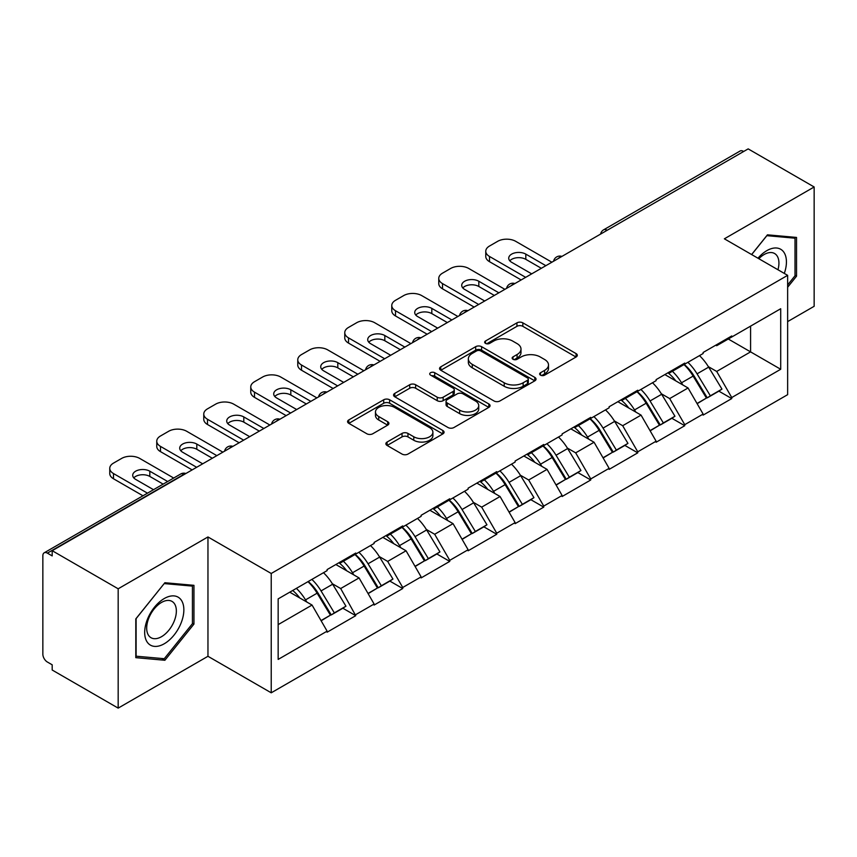 <?xml version="1.0" encoding="UTF-8"?>
<svg xmlns="http://www.w3.org/2000/svg" width="857" height="857" viewBox="0 0 857 857"><rect width="100%" height="100%" fill="white"/><g stroke="black" fill="none" stroke-linecap="round" stroke-linejoin="round"><path stroke-width="1.29" d="M540.51 375.152A2.925 1.693 0 0 0 544.656 375.152L576.075 357.005A4.178 2.41 0 0 0 577.297 355.301A4.178 2.41 0 0 0 576.075 353.587L522.845 322.853A4.178 2.41 0 0 0 516.932 322.853L485.512 341A2.925 1.693 0 0 0 484.644 342.189A2.925 1.693 0 0 0 485.512 343.389A2.925 1.693 0 0 0 489.647 343.389L493.718 341.043A13.38 7.724 0 0 1 512.636 341.043L517.082 343.603A13.38 7.724 0 0 1 520.992 349.067A13.38 7.724 0 0 1 517.082 354.53L513.011 356.876A2.925 1.693 0 0 0 512.154 358.076A2.925 1.693 0 0 0 513.011 359.265A2.925 1.693 0 0 0 517.146 359.265L521.217 356.919A13.38 7.724 0 0 1 540.146 356.919L544.581 359.479A13.38 7.724 0 0 1 548.501 364.943A13.38 7.724 0 0 1 544.581 370.406L540.51 372.752A2.925 1.693 0 0 0 539.653 373.952A2.925 1.693 0 0 0 540.51 375.152L540.51 372.752M387.096 442.041A4.178 2.41 0 0 0 385.875 443.744A4.178 2.41 0 0 0 387.096 445.447L402.04 454.071A4.178 2.41 0 0 0 407.953 454.071L442.844 433.921A4.178 2.41 0 0 0 444.076 432.217A4.178 2.41 0 0 0 442.844 430.514L389.614 399.78A4.178 2.41 0 0 0 383.7 399.78L348.799 419.919A4.178 2.41 0 0 0 347.578 421.633A4.178 2.41 0 0 0 348.799 423.337L366.839 433.76A4.178 2.41 0 0 0 372.763 433.76L387.696 425.136A4.178 2.41 0 0 0 388.917 423.422A4.178 2.41 0 0 0 387.696 421.719L378.751 416.556A11.184 6.46 0 0 1 375.473 411.981A11.184 6.46 0 0 1 382.372 406.014A11.184 6.46 0 0 1 394.574 407.418L429.614 427.654A11.184 6.46 0 0 1 432.892 432.217A11.184 6.46 0 0 1 425.983 438.184A11.184 6.46 0 0 1 413.792 436.781L407.953 433.417A4.178 2.41 0 0 0 402.04 433.417L387.096 442.041L387.096 445.447M207.962 536.953L118.17 588.791L52.191 550.697L748.172 148.882L814.15 186.976L724.369 238.814L787.637 275.343L271.23 573.483L207.962 536.953L207.962 656.291L271.23 692.81L271.23 573.483M494.007 400.969A4.178 2.41 0 0 0 499.92 400.969L534.822 380.829A4.178 2.41 0 0 0 536.043 379.115A4.178 2.41 0 0 0 534.822 377.412L481.591 346.678A4.178 2.41 0 0 0 475.678 346.678L440.777 366.828A4.178 2.41 0 0 0 439.555 368.531A4.178 2.41 0 0 0 440.777 370.235L494.007 400.969M431.746 375.784A2.925 1.693 0 0 1 434.713 376.191L434.713 372.709L488.833 403.958A4.178 2.41 0 0 1 490.054 405.672A4.178 2.41 0 0 1 488.833 407.375L453.942 427.525A4.178 2.41 0 0 1 448.018 427.525L394.788 396.791L394.788 393.374A4.178 2.41 0 0 0 393.567 395.077A4.178 2.41 0 0 0 394.788 396.791M394.788 393.374L409.721 384.75A4.178 2.41 0 0 1 415.634 384.75L437.231 397.22A4.178 2.41 0 0 0 443.144 397.22L453.053 391.499A4.178 2.41 0 0 0 454.274 389.785A4.178 2.41 0 0 0 453.053 388.082L430.578 375.109A2.925 1.693 0 0 1 429.721 373.909A2.925 1.693 0 0 1 431.521 372.345A2.925 1.693 0 0 1 434.713 372.709M271.23 692.81L787.637 394.67L787.637 275.343M308.188 581.539A28.549 16.487 -120 0 1 317.968 592.969L331.273 614.93L342.864 608.234L355.741 615.669L340.679 588.534L332.323 583.713M355.741 615.669L327.117 632.198L327.117 631.148L278.161 659.419L278.161 598.882L327.117 570.612L327.117 569.573L355.741 553.044L355.741 554.093L374.113 543.477L374.113 542.438L402.736 525.909L402.736 526.959L421.119 516.342L421.119 515.303L449.743 498.774L449.743 499.813L468.115 489.208L468.115 488.169L496.739 471.639L496.739 472.678L515.121 462.073L515.121 461.023L543.745 444.504L543.745 445.544L562.117 434.938L562.117 433.888L590.741 417.37L590.741 418.409L609.123 407.803L609.123 406.754L637.747 390.235L637.747 391.274L656.119 380.669L656.119 379.619L684.743 363.1L684.743 364.139L703.126 353.523L703.126 352.484L731.749 335.955L731.749 337.005L780.706 308.734L780.706 369.271L731.749 397.541L716.688 371.445L708.332 366.625M684.197 364.45A28.549 16.487 -120 0 1 693.977 375.88L707.282 397.852L718.873 391.156L731.749 398.58L731.749 397.541M731.749 398.58L703.126 415.109L703.126 414.06L684.743 424.676L669.681 398.58L661.336 393.759M637.201 391.585A28.549 16.487 -120 0 1 646.971 403.015L660.276 424.986L671.877 418.291L684.743 425.715L684.743 424.676M684.743 425.715L656.119 442.244L656.119 441.194L637.747 451.81L622.685 425.715L614.33 420.894M590.194 418.73A28.549 16.487 -120 0 1 599.975 430.15L613.28 452.121L624.871 445.426L637.747 452.85L637.747 451.81M637.747 452.85L609.123 469.379L609.123 468.34L590.741 478.945L575.679 452.85L567.334 448.04M543.199 445.865A28.549 16.487 -120 0 1 552.969 457.284L566.273 479.256L577.875 472.561L590.741 479.984L590.741 478.945M590.741 479.984L562.117 496.514L562.117 495.475L543.745 506.08L528.683 479.984L520.328 475.174M496.192 473A28.549 16.487 -120 0 1 505.973 484.419L519.278 506.391L530.869 499.695L543.745 507.13L543.745 506.08M543.745 507.13L515.121 523.648L515.121 522.609L496.739 533.215L481.677 507.13L473.332 502.309M449.197 500.134A28.549 16.487 -120 0 1 458.966 511.565L472.271 533.525L483.873 526.83L496.739 534.265L496.739 533.215M496.739 534.265L468.115 550.783L468.115 549.744L449.743 560.349L434.681 534.265L426.325 529.444M402.19 527.269A28.549 16.487 -120 0 1 411.971 538.699L425.276 560.66L436.866 553.965L449.743 561.399L449.743 560.349M449.743 561.399L421.119 577.918L421.119 576.879L402.736 587.484L387.675 561.399L379.33 556.579M355.194 554.404A28.549 16.487 -120 0 1 364.964 565.834L378.269 587.795L389.871 581.1L402.736 588.534L402.736 587.484M402.736 588.534L374.113 605.053L374.113 604.014L355.741 614.63M339.768 562.267L340.679 562.792L355.741 554.093M340.679 588.534L359.051 577.918L335.858 564.527M374.113 604.014L359.051 577.918M386.775 535.132L387.675 535.646L402.736 526.959M387.675 561.399L406.057 550.783L382.854 537.393M421.119 576.879L406.057 550.783M433.771 507.997L434.681 508.512L449.743 499.813M434.681 534.265L453.053 523.648L429.86 510.258M468.115 549.744L453.053 523.648M480.777 480.863L481.677 481.377L496.739 472.678M481.677 507.13L500.06 496.514L476.856 483.123M515.121 522.609L500.06 496.514M527.773 453.717L528.683 454.242L543.745 445.544M528.683 479.984L547.055 469.379L523.863 455.988M562.117 495.475L547.055 469.379M574.779 426.582L575.679 427.107L590.741 418.409M575.679 452.85L594.062 442.244L570.858 428.843M609.123 468.34L594.062 442.244M621.775 399.448L622.685 399.973L637.747 391.274M622.685 425.715L641.057 415.109L617.865 401.708M656.119 441.194L641.057 415.109M668.781 372.313L669.681 372.838L684.743 364.139M669.681 398.58L688.064 387.975L664.861 374.573M703.126 414.06L688.064 387.975M743.651 151.485L607.163 230.287M605.246 231.401A6.395 3.685 120 0 1 606.863 230.115A6.395 3.685 60 0 0 603.671 229.794L740.148 150.993A6.395 3.685 60 0 1 743.351 151.314M715.777 345.178L716.688 345.703L731.749 337.005M716.688 371.445L750.582 351.873L750.582 326.131L780.706 308.734M728.279 339.008L780.706 369.271M787.637 321.611L814.15 306.303L814.15 186.976M118.17 588.791L118.17 708.118L52.191 670.024L52.191 664.807L47.371 662.022A6.395 3.685 -120 0 1 42.85 654.202L42.85 555.743A6.395 3.685 -120 0 1 44.178 552.819A6.395 3.685 -120 0 1 47.371 553.129L52.191 555.914L52.191 550.697M118.17 708.118L207.962 656.291M278.161 624.624L312.055 605.053L289.752 592.187M327.117 631.148L312.055 605.053M693.313 376.394L694.802 377.251M646.307 403.529L647.806 404.386M599.311 430.664L600.8 431.521M552.304 457.799L553.804 458.656M505.309 484.933L506.798 485.801M458.302 512.068L459.802 512.936M411.306 539.203L412.795 540.071M364.3 566.338L365.8 567.205M317.304 593.472L318.793 594.34M787.637 287.256L796.528 276.2L796.528 237.432L767.454 234.829L751.61 254.54M193.95 585.331L164.876 582.728L135.802 618.893L135.802 657.662L164.876 660.265L193.95 624.089L193.95 585.331M541.688 375.559L544.581 373.888A13.38 7.724 0 0 0 548.501 368.424L548.501 364.943M520.992 349.067L520.992 352.548A13.38 7.724 0 0 1 517.082 358.012L514.179 359.683M576.022 357.037L522.845 326.335A4.178 2.41 0 0 0 516.932 326.335L486.68 343.807M534.768 380.862L481.591 350.159A4.178 2.41 0 0 0 475.678 350.159L440.83 370.267M527.43 380.315A2.925 1.693 0 0 0 528.287 379.115A2.925 1.693 0 0 0 527.43 377.926L480.702 350.942A2.925 1.693 0 0 0 476.556 350.942L472.271 353.416A13.38 7.724 0 0 0 468.351 358.879A13.38 7.724 0 0 0 472.271 364.354L504.216 382.79A13.38 7.724 0 0 0 523.134 382.79L527.43 380.315L527.43 383.797A2.925 1.693 0 0 0 528.287 382.597L528.287 379.115M468.351 358.879L468.351 362.361A13.38 7.724 0 0 0 472.271 367.824L472.271 364.354M527.43 383.797L523.134 386.271A13.38 7.724 0 0 1 504.216 386.271L472.271 367.824M394.841 396.823L409.721 388.232L409.721 384.75M454.274 389.785L454.274 393.267A4.178 2.41 0 0 1 453.053 394.97L443.144 400.69A4.178 2.41 0 0 1 437.231 400.69L415.634 388.232A4.178 2.41 0 0 0 409.721 388.232M434.713 376.191L488.779 407.407M459.631 410.149A11.184 6.46 0 0 0 471.821 411.553A11.184 6.46 0 0 0 478.731 405.586A11.184 6.46 0 0 0 475.453 401.012L463.101 393.888A4.178 2.41 0 0 0 457.188 393.888L447.279 399.608A4.178 2.41 0 0 0 446.058 401.312A4.178 2.41 0 0 0 447.279 403.026L459.631 410.149L459.631 413.631A11.184 6.46 0 0 0 471.821 415.024A11.184 6.46 0 0 0 478.731 409.057L478.731 405.586M446.058 401.312L446.058 404.793A4.178 2.41 0 0 0 447.279 406.497L447.279 403.026M459.631 413.631L447.279 406.497M432.892 432.217L432.892 435.699A11.184 6.46 0 0 1 425.983 441.666A11.184 6.46 0 0 1 413.792 440.262L407.953 436.888A4.178 2.41 0 0 0 402.04 436.888L387.16 445.479M375.473 411.981L375.473 415.463A11.184 6.46 0 0 0 378.751 420.026L378.751 416.556M387.632 425.168L378.751 420.026M442.79 433.953L389.614 403.261A4.178 2.41 0 0 0 383.7 403.261L348.863 423.369M795.017 275.322L796.528 276.2M192.439 623.221L193.95 624.089M161.802 658.487L164.876 660.265M551.876 262.21L515.721 241.331A12.78 7.381 0 0 0 497.649 241.331L489.508 246.034A12.78 7.381 0 0 0 485.769 251.251A12.78 7.381 0 0 0 489.508 256.468L489.508 261.685L521.142 279.95M489.508 261.685A12.78 7.381 180 0 1 485.769 256.468L485.769 251.251M509.797 260.817A10.016 5.785 180 0 1 525.812 259.339L541.335 268.295M489.508 256.468L525.662 277.336M531.694 273.865L511.65 262.296A10.016 5.785 180 0 1 508.726 258.203A10.016 5.785 180 0 1 514.907 252.869A10.016 5.785 180 0 1 525.812 254.122L545.855 265.681M699.494 355.623A34.944 20.172 60 0 1 708.653 367.139L697.052 373.834A34.944 20.172 -120 0 0 687.892 362.318M697.052 373.834L710.357 395.805L721.958 389.11L708.653 367.139M707.282 397.852L710.357 395.805M718.873 391.156L721.958 389.11M667.914 372.806A28.549 16.487 60 0 1 675.798 380.883M672.381 371.285A34.944 20.172 60 0 1 681.529 382.79L682.847 384.964M697.137 403.701L706.436 398.066L693.131 376.094A34.944 20.172 -120 0 0 683.982 364.579M706.436 398.066L697.03 403.497M504.88 289.345L468.725 268.466A12.78 7.381 0 0 0 450.643 268.466L442.512 273.169A12.78 7.381 0 0 0 438.763 278.386A12.78 7.381 0 0 0 442.512 283.603L442.512 288.82L474.146 307.085M442.512 288.82A12.78 7.381 180 0 1 438.763 283.603L438.763 278.386M462.801 287.952A10.016 5.785 180 0 1 478.817 286.474L494.328 295.429M442.512 283.603L478.667 304.471M484.687 301L464.655 289.43A10.016 5.785 180 0 1 461.719 285.338A10.016 5.785 180 0 1 467.901 280.003A10.016 5.785 180 0 1 478.817 281.257L498.849 292.815M652.498 382.758A34.944 20.172 60 0 1 661.647 394.274L650.045 400.969A34.944 20.172 -120 0 0 640.897 389.453M650.045 400.969L663.35 422.94L674.952 416.245L661.647 394.274M660.276 424.986L663.35 422.94M671.877 418.291L674.952 416.245M620.918 399.951A28.549 16.487 60 0 1 628.792 408.028M625.374 398.419A34.944 20.172 60 0 1 634.534 409.925L635.84 412.099M650.142 430.835L659.44 425.201L646.135 403.229A34.944 20.172 -120 0 0 636.976 391.713M659.44 425.201L650.024 430.632M457.874 316.479L421.719 295.601A12.78 7.381 0 0 0 403.647 295.601L395.505 300.304A12.78 7.381 0 0 0 391.767 305.52A12.78 7.381 0 0 0 395.505 310.737L395.505 315.954L427.14 334.219M395.505 315.954A12.78 7.381 180 0 1 391.767 310.737L391.767 305.52M415.795 315.087A10.016 5.785 180 0 1 431.81 313.608L447.333 322.564M395.505 310.737L431.66 331.605M437.691 328.135L417.648 316.565A10.016 5.785 180 0 1 414.724 312.473A10.016 5.785 180 0 1 420.905 307.138A10.016 5.785 180 0 1 431.81 308.391L451.853 319.961M605.492 409.892A34.944 20.172 60 0 1 614.651 421.408L603.049 428.104A34.944 20.172 -120 0 0 593.89 416.588M603.049 428.104L616.354 450.075L627.956 443.38L614.651 421.408M613.28 452.121L616.354 450.075M624.871 445.426L627.956 443.38M573.911 427.086A28.549 16.487 60 0 1 581.796 435.163M578.379 425.554A34.944 20.172 60 0 1 587.527 437.07L588.845 439.234M603.135 457.97L612.434 452.335L599.129 430.364A34.944 20.172 -120 0 0 589.98 418.859M612.434 452.335L603.028 457.767M410.878 343.614L374.723 322.735A12.78 7.381 0 0 0 356.641 322.735L348.51 327.438A12.78 7.381 0 0 0 344.76 332.655A12.78 7.381 0 0 0 348.51 337.872L348.51 343.089L380.144 361.354M348.51 343.089A12.78 7.381 180 0 1 344.76 337.872L344.76 332.655M368.799 342.222A10.016 5.785 180 0 1 384.814 340.743L400.326 349.699M348.51 337.872L384.664 358.751M390.685 355.269L370.653 343.7A10.016 5.785 180 0 1 367.717 339.608A10.016 5.785 180 0 1 373.898 334.273A10.016 5.785 180 0 1 384.814 335.526L404.847 347.096M558.496 437.027A34.944 20.172 60 0 1 567.645 448.543L556.043 455.238A34.944 20.172 -120 0 0 546.895 443.733M556.043 455.238L569.348 477.21L580.95 470.514L567.645 448.543M566.273 479.256L569.348 477.21M577.875 472.561L580.95 470.514M526.916 454.221A28.549 16.487 60 0 1 534.789 462.298M531.372 452.689A34.944 20.172 60 0 1 540.531 464.205L541.838 466.369M556.139 485.105L565.438 479.47L552.133 457.509A34.944 20.172 -120 0 0 542.974 445.994M565.438 479.47L556.022 484.912M363.871 370.749L327.717 349.881A12.78 7.381 0 0 0 309.645 349.881L301.503 354.573A12.78 7.381 0 0 0 297.765 359.79A12.78 7.381 0 0 0 301.503 365.007L301.503 370.224L333.137 388.489M301.503 370.224A12.78 7.381 180 0 1 297.765 365.007L297.765 359.79M321.793 369.356A10.016 5.785 180 0 1 337.808 367.878L353.33 376.834M301.503 365.007L337.658 385.886M343.689 382.404L323.646 370.835A10.016 5.785 180 0 1 320.722 366.753A10.016 5.785 180 0 1 326.903 361.408A10.016 5.785 180 0 1 337.808 362.661L357.851 374.23M511.49 464.173A34.944 20.172 60 0 1 520.649 475.678L509.047 482.384A34.944 20.172 -120 0 0 499.888 470.868M509.047 482.384L522.352 504.345L533.954 497.649L520.649 475.678M519.278 506.391L522.352 504.345M530.869 499.695L533.954 497.649M479.909 481.355A28.549 16.487 60 0 1 487.794 489.433M484.376 479.824A34.944 20.172 60 0 1 493.525 491.34L494.843 493.503M509.133 512.24L518.431 506.605L505.127 484.644A34.944 20.172 -120 0 0 495.978 473.128M518.431 506.605L509.026 512.047M316.876 397.884L280.721 377.016A12.78 7.381 0 0 0 262.638 377.016L254.508 381.708A12.78 7.381 0 0 0 250.758 386.925A12.78 7.381 0 0 0 254.508 392.142L254.508 397.359L286.142 415.624M254.508 397.359A12.78 7.381 180 0 1 250.758 392.142L250.758 386.925M274.797 396.491A10.016 5.785 180 0 1 290.812 395.013L306.324 403.968M254.508 392.142L290.662 413.02M296.683 409.539L276.65 397.969A10.016 5.785 180 0 1 273.715 393.888A10.016 5.785 180 0 1 279.896 388.542A10.016 5.785 180 0 1 290.812 389.796L310.845 401.365M464.494 491.307A34.944 20.172 60 0 1 473.642 502.813L462.041 509.519A34.944 20.172 -120 0 0 452.892 498.003M462.041 509.519L475.346 531.479L486.947 524.784L473.642 502.813M472.271 533.525L475.346 531.479M483.873 526.83L486.947 524.784M432.914 508.49A28.549 16.487 60 0 1 440.787 516.567M437.37 506.958A34.944 20.172 60 0 1 446.529 518.474L447.836 520.638M462.137 539.374L471.436 533.74L458.131 511.779A34.944 20.172 -120 0 0 448.972 500.263M471.436 533.74L462.019 539.182M784.305 273.415A27.692 15.994 120 0 0 783.812 252.151A27.692 15.994 120 0 0 757.974 258.214M777.963 269.751A20.964 12.105 120 0 0 776.945 255.697A20.964 12.105 120 0 0 774.589 253.511A20.964 12.105 120 0 0 758.831 258.707M766.79 235.654L795.017 238.203L795.017 275.772L787.637 284.952M793.154 237.132L795.017 238.203M751.675 254.572L766.844 235.686M147.308 642.247A27.692 15.994 120 0 0 174.057 635.08A27.692 15.994 120 0 0 181.234 600.05A27.692 15.994 120 0 0 154.474 607.217A27.692 15.994 120 0 0 147.308 642.247M148.679 635.54A20.964 12.105 120 0 0 151.036 637.726A20.964 12.105 120 0 0 170.554 627.935A20.964 12.105 120 0 0 174.367 603.585A20.964 12.105 120 0 0 172.011 601.4A20.964 12.105 120 0 0 152.492 611.191A20.964 12.105 120 0 0 148.679 635.54M164.265 583.585L192.439 586.102L192.439 623.66L164.265 658.712L136.102 656.194L136.102 618.625L164.212 583.553M190.575 585.02L192.439 586.102M269.869 425.018L233.715 404.15A12.78 7.381 0 0 0 215.643 404.15L207.501 408.843A12.78 7.381 0 0 0 203.762 414.06A12.78 7.381 0 0 0 207.501 419.277L207.501 424.504L239.135 442.758M207.501 424.504A12.78 7.381 180 0 1 203.762 419.277L203.762 414.06M227.791 423.626A10.016 5.785 180 0 1 243.806 422.147L259.328 431.114M207.501 419.277L243.656 440.155M249.687 436.674L229.644 425.104A10.016 5.785 180 0 1 226.719 421.023A10.016 5.785 180 0 1 232.9 415.677A10.016 5.785 180 0 1 243.806 416.93L263.849 428.5M417.488 518.442A34.944 20.172 60 0 1 426.647 529.958L415.045 536.653A34.944 20.172 -120 0 0 405.886 525.137M415.045 536.653L428.35 558.614L439.952 551.919L426.647 529.958M425.276 560.66L428.35 558.614M436.866 553.965L439.952 551.919M385.907 535.625A28.549 16.487 60 0 1 393.792 543.702M390.374 534.093A34.944 20.172 60 0 1 399.523 545.609L400.84 547.773M415.131 566.52L424.429 560.885L411.124 538.914A34.944 20.172 -120 0 0 401.976 527.398M424.429 560.885L415.024 566.316M222.874 452.153L186.719 431.285A12.78 7.381 0 0 0 168.636 431.285L160.505 435.977A12.78 7.381 0 0 0 156.756 441.194A12.78 7.381 0 0 0 160.505 446.411L160.505 451.639L192.139 469.904M160.505 451.639A12.78 7.381 180 0 1 156.756 446.411L156.756 441.194M180.795 450.761A10.016 5.785 180 0 1 196.81 449.282L212.322 458.249M160.505 446.411L196.66 467.29M202.68 463.808L182.648 452.239A10.016 5.785 180 0 1 179.713 448.157A10.016 5.785 180 0 1 185.894 442.812A10.016 5.785 180 0 1 196.81 444.065L216.842 455.635M370.492 545.577A34.944 20.172 60 0 1 379.64 557.093L368.039 563.788A34.944 20.172 -120 0 0 358.89 552.272M368.039 563.788L381.344 585.76L392.945 579.053L379.64 557.093M378.269 587.795L381.344 585.76M389.871 581.1L392.945 579.053M338.911 562.76A28.549 16.487 60 0 1 346.785 570.837M343.368 561.228A34.944 20.172 60 0 1 352.527 572.744L353.834 574.908M368.135 593.655L377.434 588.02L364.129 566.048A34.944 20.172 -120 0 0 354.969 554.533M377.434 588.02L368.017 593.451M173.692 478.035L139.712 458.42A12.78 7.381 0 0 0 121.64 458.42L113.499 463.112A12.78 7.381 0 0 0 109.76 468.329A12.78 7.381 0 0 0 113.499 473.557L113.499 478.774L142.969 495.785M113.499 478.774A12.78 7.381 180 0 1 109.76 473.557L109.76 468.329M133.788 477.906A10.016 5.785 180 0 1 149.804 476.428L163.151 484.13M113.499 473.557L147.479 493.171M153.51 489.69L135.642 479.384A10.016 5.785 180 0 1 132.717 475.292A10.016 5.785 180 0 1 138.898 469.947A10.016 5.785 180 0 1 149.804 471.2L167.672 481.516M323.485 572.712A34.944 20.172 60 0 1 332.645 584.228L321.043 590.923A34.944 20.172 -120 0 0 311.884 579.407M321.043 590.923L334.348 612.894L345.949 606.188L332.645 584.228M331.273 614.93L334.348 612.894M342.864 608.234L345.949 606.188M292.676 590.494A28.549 16.487 60 0 1 299.789 597.972M296.372 588.363A34.944 20.172 60 0 1 305.52 599.879L306.838 602.043M321.129 620.789L330.427 615.155L317.122 593.183A34.944 20.172 -120 0 0 307.974 581.667M330.427 615.155L321.021 620.586M184.159 474.51L183.859 474.339A6.395 3.685 -120 0 0 180.656 474.017L44.178 552.819M183.848 474.339L47.371 553.129M558.239 258.535A6.395 3.685 120 0 1 559.857 257.25A6.395 3.685 -60 0 1 561.485 256.661M511.243 285.67A6.395 3.685 120 0 1 512.861 284.385A6.395 3.685 -60 0 1 514.479 283.796M465.865 311.52A6.395 3.685 -60 0 1 467.483 310.93M465.854 311.52A6.395 3.685 120 0 0 464.237 312.805M417.241 339.94A6.395 3.685 120 0 1 418.859 338.654A6.395 3.685 -60 0 1 420.476 338.065M370.235 367.075A6.395 3.685 120 0 1 371.852 365.789A6.395 3.685 -60 0 1 373.481 365.2M323.239 394.209A6.395 3.685 120 0 1 324.857 392.924A6.395 3.685 -60 0 1 326.474 392.335M276.233 421.344A6.395 3.685 120 0 1 277.85 420.059A6.395 3.685 -60 0 1 279.478 419.469M229.237 448.479A6.395 3.685 120 0 1 230.854 447.193A6.395 3.685 -60 0 1 232.472 446.615M183.859 474.339A6.395 3.685 -60 0 1 185.476 473.75M544.581 373.888L544.581 370.406M513.011 359.265L513.011 356.876M517.082 358.012L517.082 354.53M485.512 343.389L485.512 341M516.932 326.335L516.932 322.853M522.845 326.335L522.845 322.853M576.075 357.005L576.075 353.587M440.777 370.235L440.777 366.828M475.678 350.159L475.678 346.678M481.591 350.159L481.591 346.678M534.822 380.829L534.822 377.412M504.216 386.271L504.216 382.79M523.134 386.271L523.134 382.79M415.634 388.232L415.634 384.75M437.231 400.69L437.231 397.22M443.144 400.69L443.144 397.22M453.053 394.97L453.053 391.499M488.833 407.375L488.833 403.958M402.04 436.888L402.04 433.417M407.953 436.888L407.953 433.417M413.792 440.262L413.792 436.781M387.696 425.136L387.696 421.719M348.799 423.337L348.799 419.919M383.7 403.261L383.7 399.78M389.614 403.261L389.614 399.78M442.844 433.921L442.844 430.514M693.131 376.094L681.529 382.79M525.812 259.339L525.812 254.122M646.135 403.229L634.534 409.925M478.817 286.474L478.817 281.257M599.129 430.364L587.527 437.07M431.81 313.608L431.81 308.391M552.133 457.509L540.531 464.205M384.814 340.743L384.814 335.526M505.127 484.644L493.525 491.34M337.808 367.878L337.808 362.661M458.131 511.779L446.529 518.474M290.812 395.013L290.812 389.796M411.124 538.914L399.523 545.609M243.806 422.147L243.806 416.93M364.129 566.048L352.527 572.744M196.81 449.282L196.81 444.065M317.122 593.183L305.52 599.879M149.804 476.428L149.804 471.2M603.671 229.794A6.395 6.395 0 0 0 600.596 234.079M561.913 256.414A6.395 6.395 0 0 0 553.59 261.214M514.907 283.549A6.395 6.395 0 0 0 506.594 288.348M467.911 310.684A6.395 6.395 0 0 0 459.588 315.483M420.905 337.819A6.395 6.395 0 0 0 412.592 342.618M373.909 364.953A6.395 6.395 0 0 0 365.585 369.753M326.903 392.088A6.395 6.395 0 0 0 318.59 396.898M279.907 419.223A6.395 6.395 0 0 0 271.583 424.033M232.9 446.368A6.395 6.395 0 0 0 224.588 451.168M185.905 473.503A6.395 6.395 0 0 0 180.656 474.017"/></g></svg>
